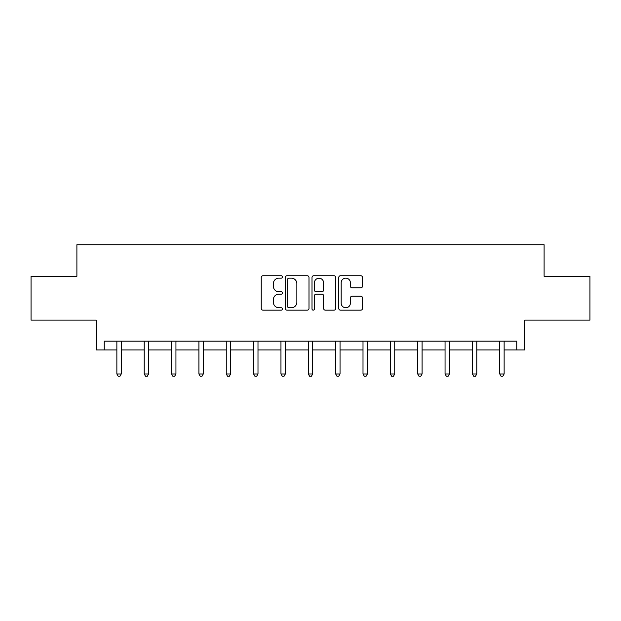 <?xml version="1.0" encoding="UTF-8"?>
<svg xmlns="http://www.w3.org/2000/svg" width="621" height="621" viewBox="0 0 621 621"><rect width="100%" height="100%" fill="white"/><g stroke="black" fill="none" stroke-linecap="round" stroke-linejoin="round"><path stroke-width="0.93" d="M282.454 276.95A1.203 1.203 0 0 0 281.243 275.74L262.962 275.74A1.723 1.723 0 0 0 261.239 277.463L261.239 308.435A1.723 1.723 0 0 0 262.962 310.158L281.243 310.158A1.203 1.203 0 0 0 282.454 308.955A1.203 1.203 0 0 0 281.243 307.752L278.883 307.752A5.504 5.504 0 0 1 273.372 302.241L273.372 299.664A5.504 5.504 0 0 1 278.883 294.152L281.243 294.152A1.203 1.203 0 0 0 282.454 292.949A1.203 1.203 0 0 0 281.243 291.746L278.883 291.746A5.504 5.504 0 0 1 273.372 286.242L273.372 283.657A5.504 5.504 0 0 1 278.883 278.154L281.243 278.154A1.203 1.203 0 0 0 282.454 276.95M104.243 349.926L104.243 341.162L516.757 341.162L516.757 349.926L524.729 349.926L524.729 320.125L589.95 320.125L589.95 276.298L544.105 276.298L544.105 244.736L76.895 244.736L76.895 276.298L31.05 276.298L31.05 320.125L96.271 320.125L96.271 349.926L116.864 349.926M360.793 287.872A1.723 1.723 0 0 0 362.509 286.157L362.509 277.463A1.723 1.723 0 0 0 360.793 275.74L340.487 275.74A1.723 1.723 0 0 0 338.763 277.463L338.763 308.435A1.723 1.723 0 0 0 340.487 310.158L360.793 310.158A1.723 1.723 0 0 0 362.509 308.435L362.509 297.94A1.723 1.723 0 0 0 360.793 296.217L352.099 296.217A1.723 1.723 0 0 0 350.384 297.94L350.384 303.149A4.603 4.603 0 0 1 345.781 307.752A4.603 4.603 0 0 1 341.177 303.149L341.177 282.757A4.603 4.603 0 0 1 345.781 278.154A4.603 4.603 0 0 1 350.384 282.757L350.384 286.157A1.723 1.723 0 0 0 352.099 287.872L360.793 287.872M308.994 277.463A1.723 1.723 0 0 0 307.271 275.74L286.964 275.74A1.723 1.723 0 0 0 285.249 277.463L285.249 308.435A1.723 1.723 0 0 0 286.964 310.158L307.271 310.158A1.723 1.723 0 0 0 308.994 308.435L308.994 277.463M313.729 275.74L334.036 275.74A1.723 1.723 0 0 1 335.751 277.463L335.751 308.435A1.723 1.723 0 0 1 334.036 310.158L325.342 310.158A1.723 1.723 0 0 1 323.619 308.435L323.619 295.875A1.723 1.723 0 0 0 321.903 294.152L316.136 294.152A1.723 1.723 0 0 0 314.412 295.875L314.412 308.955A1.203 1.203 0 0 1 313.209 310.158A1.203 1.203 0 0 1 312.006 308.955L312.006 277.463A1.723 1.723 0 0 1 313.729 275.74M121.25 349.926L144.212 349.926M148.598 349.926L171.567 349.926M175.945 349.926L198.914 349.926M203.292 349.926L226.261 349.926M230.647 349.926L253.609 349.926M257.994 349.926L280.956 349.926M285.342 349.926L308.311 349.926M312.689 349.926L335.658 349.926M340.044 349.926L363.006 349.926M367.391 349.926L390.353 349.926M394.739 349.926L417.708 349.926M422.086 349.926L445.055 349.926M449.433 349.926L472.402 349.926M476.788 349.926L499.75 349.926M504.136 349.926L516.757 349.926M288.858 278.154A1.203 1.203 0 0 0 287.655 279.357L287.655 306.549A1.203 1.203 0 0 0 288.858 307.752L291.358 307.752A5.504 5.504 0 0 0 296.861 302.241L296.861 283.657A5.504 5.504 0 0 0 291.358 278.154L288.858 278.154M323.619 282.842A4.603 4.603 0 0 0 319.015 278.239A4.603 4.603 0 0 0 314.412 282.842L314.412 290.023A1.723 1.723 0 0 0 316.136 291.746L321.903 291.746A1.723 1.723 0 0 0 323.619 290.023L323.619 282.842M121.475 341.162L121.374 341.418A1.754 1.754 0 0 0 121.25 342.078L121.25 373.982L116.864 373.982L116.864 342.078A1.754 1.754 0 0 0 116.74 341.418L116.639 341.162M121.25 373.982L119.931 376.264L118.184 376.264L116.864 373.982M148.83 341.162L148.722 341.418A1.754 1.754 0 0 0 148.598 342.078L148.598 373.982L144.212 373.982L144.212 342.078A1.754 1.754 0 0 0 144.088 341.418L143.987 341.162M148.598 373.982L147.286 376.264L145.531 376.264L144.212 373.982M176.178 341.162L176.077 341.418A1.754 1.754 0 0 0 175.945 342.078L175.945 373.982L171.567 373.982L171.567 342.078A1.754 1.754 0 0 0 171.435 341.418L171.334 341.162M175.945 373.982L174.633 376.264L172.879 376.264L171.567 373.982M203.525 341.162L203.424 341.418A1.754 1.754 0 0 0 203.292 342.078L203.292 373.982L198.914 373.982L198.914 342.078A1.754 1.754 0 0 0 198.79 341.418L198.681 341.162M203.292 373.982L201.98 376.264L200.226 376.264L198.914 373.982M230.872 341.162L230.771 341.418A1.754 1.754 0 0 0 230.647 342.078L230.647 373.982L226.261 373.982L226.261 342.078A1.754 1.754 0 0 0 226.137 341.418L226.028 341.162M230.647 373.982L229.328 376.264L227.573 376.264L226.261 373.982M258.227 341.162L258.119 341.418A1.754 1.754 0 0 0 257.994 342.078L257.994 373.982L253.609 373.982L253.609 342.078A1.754 1.754 0 0 0 253.484 341.418L253.384 341.162M257.994 373.982L256.675 376.264L254.928 376.264L253.609 373.982M285.575 341.162L285.466 341.418A1.754 1.754 0 0 0 285.342 342.078L285.342 373.982L280.956 373.982L280.956 342.078A1.754 1.754 0 0 0 280.832 341.418L280.731 341.162M285.342 373.982L284.03 376.264L282.276 376.264L280.956 373.982M312.922 341.162L312.821 341.418A1.754 1.754 0 0 0 312.689 342.078L312.689 373.982L308.311 373.982L308.311 342.078A1.754 1.754 0 0 0 308.179 341.418L308.078 341.162M312.689 373.982L311.377 376.264L309.623 376.264L308.311 373.982M340.269 341.162L340.168 341.418A1.754 1.754 0 0 0 340.044 342.078L340.044 373.982L335.658 373.982L335.658 342.078A1.754 1.754 0 0 0 335.534 341.418L335.425 341.162M340.044 373.982L338.724 376.264L336.97 376.264L335.658 373.982M367.616 341.162L367.516 341.418A1.754 1.754 0 0 0 367.391 342.078L367.391 373.982L363.006 373.982L363.006 342.078A1.754 1.754 0 0 0 362.881 341.418L362.773 341.162M367.391 373.982L366.072 376.264L364.325 376.264L363.006 373.982M394.972 341.162L394.863 341.418A1.754 1.754 0 0 0 394.739 342.078L394.739 373.982L390.353 373.982L390.353 342.078A1.754 1.754 0 0 0 390.229 341.418L390.128 341.162M394.739 373.982L393.427 376.264L391.672 376.264L390.353 373.982M422.319 341.162L422.21 341.418A1.754 1.754 0 0 0 422.086 342.078L422.086 373.982L417.708 373.982L417.708 342.078A1.754 1.754 0 0 0 417.576 341.418L417.475 341.162M422.086 373.982L420.774 376.264L419.02 376.264L417.708 373.982M449.666 341.162L449.565 341.418A1.754 1.754 0 0 0 449.433 342.078L449.433 373.982L445.055 373.982L445.055 342.078A1.754 1.754 0 0 0 444.923 341.418L444.822 341.162M449.433 373.982L448.121 376.264L446.367 376.264L445.055 373.982M477.013 341.162L476.912 341.418A1.754 1.754 0 0 0 476.788 342.078L476.788 373.982L472.402 373.982L472.402 342.078A1.754 1.754 0 0 0 472.278 341.418L472.17 341.162M476.788 373.982L475.469 376.264L473.714 376.264L472.402 373.982M504.361 341.162L504.26 341.418A1.754 1.754 0 0 0 504.136 342.078L504.136 373.982L499.75 373.982L499.75 342.078A1.754 1.754 0 0 0 499.626 341.418L499.525 341.162M504.136 373.982L502.816 376.264L501.069 376.264L499.75 373.982"/></g></svg>
